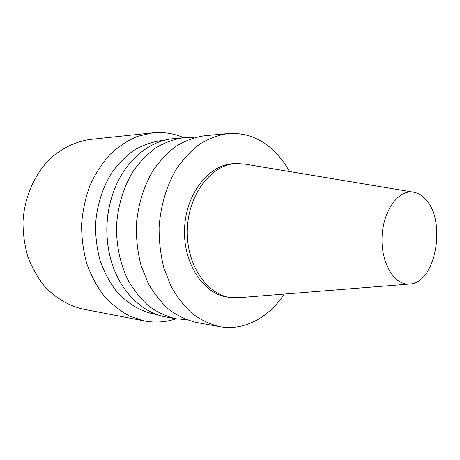 <?xml version="1.0" encoding="UTF-8"?>
<svg xmlns="http://www.w3.org/2000/svg" width="460" height="460" viewBox="0 0 460 460"><rect width="100%" height="100%" fill="white"/><g stroke="black" fill="none" stroke-linecap="round" stroke-linejoin="round"><path stroke-width="0.69" d="M425.12 198.881C446.953 220.075 436.086 283.072 409.762 284.033C394.657 285.815 380.822 263.39 382.076 236.848C383.082 210.3 398.774 189.129 413.678 192.194C417.864 192.981 421.676 195.207 425.12 198.881M409.4 284.061L238.849 297.683L230.632 297.488C206.339 294.624 185.736 263.637 187.364 228.551C188.726 193.459 211.893 164.335 236.342 163.547L244.542 164.053L413.316 192.136M230.632 297.488L227.803 297.103C203.533 294.239 182.948 263.367 184.569 228.436C185.926 193.487 209.058 164.479 233.49 163.691L236.342 163.547M284.234 294.055C268.841 317.521 244.202 331.142 219.684 326.652C210.139 324.346 201.037 320.016 192.378 313.657C184.155 306.176 177.019 296.987 170.965 286.097L163.909 268.03C160.609 254.926 159.005 241.368 159.097 227.349C160.615 205.971 166.221 186.794 175.921 169.82C182.879 159.482 190.768 150.938 199.6 144.181C208.765 138.581 218.207 135.044 227.913 133.561C244.892 132.394 259.969 137.931 273.142 150.173C279.502 156.158 284.941 163.277 289.455 171.528M219.684 326.652L196.351 322.443C186.886 320.177 177.865 315.951 169.286 309.77C161.144 302.513 154.077 293.618 148.085 283.084L141.099 265.633C137.827 252.983 136.235 239.901 136.309 226.377C137.787 205.764 143.301 187.266 152.869 170.879C159.735 160.891 167.532 152.628 176.261 146.09C185.334 140.662 194.678 137.224 204.303 135.769L227.913 133.561M136.206 233.082L136.781 219.69M186.323 319.648L175.99 318.774C166.612 316.537 157.671 312.409 149.178 306.389C141.116 299.322 134.124 290.685 128.196 280.468C120.244 264.224 116.15 245.157 116.518 225.532C117.955 205.58 123.389 187.668 132.825 171.793C139.604 162.115 147.309 154.106 155.94 147.752C164.916 142.474 174.167 139.121 183.707 137.689L194.074 137.695M175.99 318.774L166.135 316.997C142.151 312.984 119.686 291.123 111.05 260.331C104.662 236.704 105.656 213.394 114.034 190.4C125.252 160.454 149.5 140.582 173.736 138.621L183.707 137.689M112.832 265.949L110.917 259.952C104.593 236.578 105.576 213.515 113.867 190.768L116.288 184.954M157.038 314.559L153.83 313.984C139.754 310.931 127.23 303.284 116.259 291.059C109.606 282.244 104.259 272.216 100.211 260.987C97.031 249.268 95.473 237.153 95.525 224.641C96.91 205.568 102.206 188.445 111.412 173.259C118.03 164.001 125.563 156.325 134.01 150.236C142.796 145.176 151.863 141.956 161.224 140.576L164.461 140.277M176.019 318.78C165.778 322.207 155.29 322.931 144.555 320.953L83.162 309.12C68.592 305.791 55.666 298.115 44.384 286.08C37.542 277.438 32.039 267.662 27.876 256.749C24.598 245.381 22.977 233.651 23 221.547C24.455 197.386 34.373 174.622 49.795 159.068C61.795 148.108 75.86 141.421 90.396 139.415L152.57 132.848C163.438 131.784 173.828 133.4 183.736 137.689M144.555 320.953L129.898 316.204C120.451 311.219 111.814 304.422 103.983 295.809C96.807 286.258 91.034 275.413 86.664 263.281C83.231 250.625 81.546 237.55 81.604 224.043C82.691 210.588 85.485 197.696 89.982 185.38C95.37 173.661 102.045 163.352 110.009 154.445C118.542 146.527 127.725 140.49 137.563 136.332L152.57 132.848M110.917 259.952L111.05 260.331M113.867 190.768L114.034 190.4"/></g></svg>
